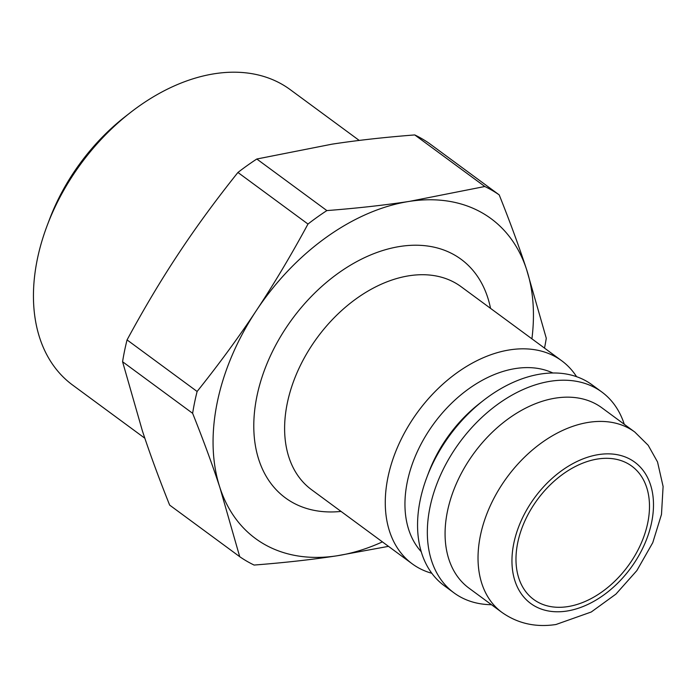 <?xml version="1.0" encoding="UTF-8"?>
<svg xmlns="http://www.w3.org/2000/svg" width="698" height="698" viewBox="0 0 698 698"><rect width="100%" height="100%" fill="white"/><g stroke="black" fill="none" stroke-linecap="round" stroke-linejoin="round"><path stroke-width="1.05" d="M544.51 348.101A222.636 151.126 -53.6 0 0 546.281 338.251L526.545 269.367C519.172 246.874 510.064 222.043 499.21 194.89L429.157 143.317A222.636 151.126 -53.6 0 0 414.752 134.932L484.805 186.506L409.639 201.347C384.86 205.142 357.271 208.222 326.865 210.587L256.812 159.013L331.986 144.172C356.757 140.377 384.354 137.297 414.752 134.932M307.984 224.041C290.987 255.451 273.782 284.287 256.349 310.558C238.969 336.864 219.216 363.841 197.115 391.482L127.062 339.909C144.058 308.507 161.264 279.662 178.697 253.391C196.086 227.086 215.83 200.108 237.931 172.467L307.984 224.041A222.636 151.126 -53.6 0 1 326.865 210.587M192.631 413.312C203.484 440.473 212.602 465.304 219.975 487.797L239.702 556.672L169.649 505.108C158.795 477.947 149.686 453.115 142.313 430.622L122.578 361.739L192.631 413.312A222.636 151.126 -53.6 0 1 197.115 391.482M122.578 361.739A222.636 151.126 -53.6 0 1 127.062 339.909M237.931 172.467A222.636 151.126 -53.6 0 1 256.812 159.013M382.417 541.884A198.633 134.836 -53.6 0 1 336.881 555.817C312.102 559.613 284.505 562.693 254.107 565.057A222.636 151.126 -53.6 0 1 239.702 556.672M484.805 186.506A222.636 151.126 -53.6 0 1 499.21 194.89M531.911 338.827A198.633 134.836 -53.6 0 0 526.545 269.367A198.633 134.836 -53.6 0 0 409.639 201.347A198.633 134.836 -53.6 0 0 256.349 310.558A198.633 134.836 -53.6 0 0 219.975 487.797A198.633 134.836 -53.6 0 0 336.881 555.817L388.489 546.351M144.844 438.231L72.636 385.069A183.461 124.532 -53.6 0 1 47.211 225.445A183.461 124.532 -53.6 0 1 130.194 112.727A183.461 124.532 -53.6 0 1 290.167 89.597L359.217 140.429M130.194 112.727L125.029 116.758A166.901 113.294 126.4 0 0 49.532 219.312L47.211 225.445M501.975 612.434L469.012 588.17A112.012 76.03 -53.6 0 1 474.195 452.897A112.012 76.03 -53.6 0 1 601.833 407.772L634.787 432.036A112.012 76.03 126.4 0 0 507.149 477.153A112.012 76.03 126.4 0 0 501.975 612.434C517.785 623.55 535.785 627.581 555.966 624.509L591.241 612.006L615.933 594.103L636.855 570.598L652.761 542.669L661.486 514.426L663.1 486.471L657.525 461.945L648.189 445.289L634.787 432.036M567.579 606.649A82.765 56.18 -53.6 0 1 533.665 599.451A82.765 56.18 -53.6 0 1 537.495 499.498A82.765 56.18 -53.6 0 1 631.803 466.151A82.765 56.18 -53.6 0 1 640.406 545.042A82.765 56.18 -53.6 0 1 567.579 606.649M431.835 573.294A126.076 85.584 -53.6 0 1 412.221 563.827A126.076 85.584 -53.6 0 1 418.05 411.558A126.076 85.584 -53.6 0 1 561.716 360.77A126.076 85.584 -53.6 0 1 576.583 376.684M491.471 604.704A124.698 84.641 -53.6 0 1 453.988 592.864A124.698 84.641 -53.6 0 1 459.755 442.262A124.698 84.641 -53.6 0 1 601.851 392.023A124.698 84.641 -53.6 0 1 624.282 424.305M453.988 592.864L444.198 585.657A124.698 84.641 -53.6 0 1 426.914 477.162A124.698 84.641 -53.6 0 1 483.321 400.539A124.698 84.641 -53.6 0 1 592.061 384.816L601.851 392.023M426.914 477.162L428.694 472.459A112.012 76.03 -53.6 0 1 479.36 403.636L483.321 400.539M421.26 551.743A112.012 76.03 -53.6 0 1 434.06 423.346A112.012 76.03 -53.6 0 1 552.868 372.985M566.671 611.082A87.73 59.548 -53.6 0 1 531.099 502.761A87.73 59.548 -53.6 0 1 650.44 484.569A87.73 59.548 -53.6 0 1 566.671 611.082M412.221 563.827L311.561 489.717A126.076 85.584 -53.6 0 1 317.389 337.448A126.076 85.584 -53.6 0 1 461.055 286.66L561.716 360.77M490.537 308.359A148.151 100.564 126.4 0 0 368.841 255.712A148.151 100.564 126.4 0 0 254.622 410.86A148.151 100.564 126.4 0 0 341.034 511.425"/></g></svg>
